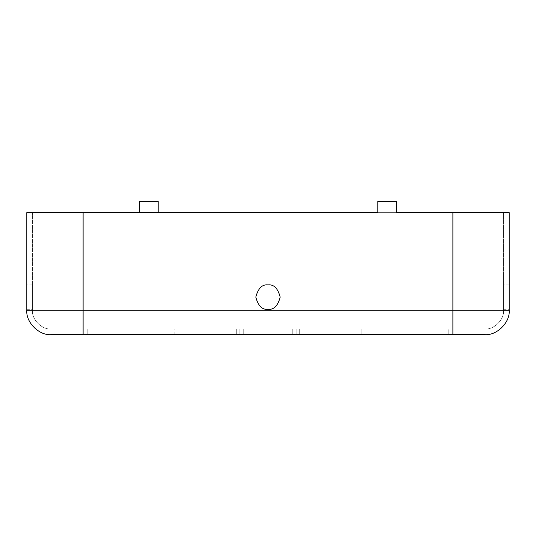 <?xml version="1.0" encoding="UTF-8"?>
<svg xmlns="http://www.w3.org/2000/svg" width="536" height="536" viewBox="0 0 536 536"><rect width="100%" height="100%" fill="white"/><g stroke="black" fill="none" stroke-linecap="round" stroke-linejoin="round"><path stroke-width="0.4" stroke-dasharray="2.68 2.01" d="M239.847 329.004L252.047 329.004L252.047 334.638L239.847 334.638L239.847 329.004L239.847 334.638L252.047 334.638L243.237 334.638L243.237 329.004L252.047 329.004L252.047 334.638L252.047 329.004L239.847 329.004L252.047 329.004L243.237 329.004L243.237 334.638L252.047 334.638L252.047 329.004L69.037 329.004L239.847 329.004L239.847 334.638L252.047 334.638L69.037 334.638L87.804 334.638L69.037 334.638L69.037 329.004L87.804 329.004L87.804 334.638L87.804 329.004L239.847 329.004L239.847 334.638L243.237 334.638L243.237 329.004L239.847 329.004L239.847 334.638L239.847 329.004L236.718 329.004L236.718 334.638L239.847 334.638L239.847 329.004L239.847 334.638L174.146 334.638L236.718 334.638L174.146 334.638L236.718 334.638L236.718 329.004L174.146 329.004L236.718 329.004L174.146 329.004L236.718 329.004L236.718 334.638L236.718 329.004L239.847 329.004L239.847 334.638L239.847 329.004L243.237 329.004L243.237 334.638L239.847 334.638L239.847 329.004L87.804 329.004L87.804 334.638L239.847 334.638L239.847 329.004M299.282 329.004L361.854 329.004L361.854 334.638L299.282 334.638L299.282 329.004L299.282 334.638L361.854 334.638L361.854 329.004L284.073 329.004L299.282 329.004L299.282 334.638L361.854 334.638L296.153 334.638L466.963 334.638L284.073 334.638L448.197 334.638L448.197 329.004L284.073 329.004L466.963 329.004L448.197 329.004L466.963 329.004L466.963 334.638L448.197 334.638L466.963 334.638L466.963 329.004L466.963 334.638L466.963 329.004L448.197 329.004L448.197 334.638L448.197 329.004L296.153 329.004L296.153 334.638L296.153 329.004L284.073 329.004L292.763 329.004L292.763 334.638L283.953 334.638L296.153 334.638L292.763 334.638L292.763 329.004L296.153 329.004L296.153 334.638L296.153 329.004L296.153 334.638L296.153 329.004L299.282 329.004L296.153 329.004L296.153 334.638L299.282 334.638L299.282 329.004M503.572 284.891L503.572 309.292L503.572 284.891L509.2 284.891L509.2 309.292L509.2 284.891L503.572 284.891L503.572 309.292L503.572 284.891M26.8 284.891L26.8 309.292L26.8 284.891L32.428 284.891L32.428 309.292L32.428 284.891L26.8 284.891L26.8 309.292L26.8 284.891M268 309.292C262.231 309.989 258.164 305.922 255.799 297.091C258.164 288.268 262.231 284.201 268 284.891C273.769 284.201 277.836 288.268 280.201 297.091C277.836 305.922 273.769 309.989 268 309.292C273.769 309.989 277.836 305.922 280.201 297.091C277.836 288.268 273.769 284.201 268 284.891C262.231 284.201 258.164 288.268 255.799 297.091C258.164 305.922 262.231 309.989 268 309.292C262.231 309.989 258.164 305.922 255.799 297.091C258.164 288.268 262.231 284.201 268 284.891C273.769 284.201 277.836 288.268 280.201 297.091C277.836 305.922 273.769 309.989 268 309.292C262.231 309.989 258.164 305.922 255.799 297.091C258.164 288.268 262.231 284.201 268 284.891C273.769 284.201 277.836 288.268 280.201 297.091C277.836 305.922 273.769 309.989 268 309.292C273.769 309.989 277.836 305.922 280.201 297.091C277.836 288.268 273.769 284.201 268 284.891C262.231 284.201 258.164 288.268 255.799 297.091C258.164 305.922 262.231 309.989 268 309.292C273.769 309.989 277.836 305.922 280.201 297.091C277.836 288.268 273.769 284.201 268 284.891C262.231 284.201 258.164 288.268 255.799 297.091C258.164 305.922 262.231 309.989 268 309.292M452.887 212.625L158.194 212.625L503.572 212.625L396.58 212.625L503.572 212.625L503.572 310.237L452.887 310.237L452.887 212.625L452.887 310.237L503.572 310.237C504.41 319.523 494.085 329.841 484.799 329.004L51.201 329.004L452.887 329.004L452.887 310.237L503.572 310.237L503.572 212.625L503.572 310.237C504.41 319.523 494.085 329.841 484.799 329.004C494.085 329.841 504.41 319.523 503.572 310.237L503.572 212.625L377.806 212.625L452.887 212.625L452.887 329.004L484.799 329.004C494.085 329.841 504.41 319.523 503.572 310.237L452.887 310.237L452.887 212.625L509.2 212.625L452.887 212.625L452.887 310.237L83.114 310.237L452.887 310.237L83.114 310.237L83.114 212.625L139.42 212.625L32.428 212.625L83.114 212.625L32.428 212.625L32.428 310.237L83.114 310.237L32.428 310.237C31.591 319.523 41.915 329.841 51.201 329.004L452.887 329.004L452.887 310.237L452.887 329.004L83.114 329.004L83.114 310.237L32.428 310.237L32.428 212.625L32.428 310.237C31.591 319.523 41.915 329.841 51.201 329.004C41.915 329.841 31.591 319.523 32.428 310.237L32.428 212.625L83.114 212.625L83.114 329.004L51.201 329.004C41.915 329.841 31.591 319.523 32.428 310.237L83.114 310.237L83.114 212.625L32.428 212.625L83.114 212.625L83.114 310.237L452.887 310.237L452.887 212.625M377.806 212.625L83.114 212.625L377.806 212.625L377.806 201.362L396.58 201.362L396.58 212.625L396.58 201.362L377.806 201.362L377.806 212.625M51.201 334.638L484.799 334.638C496.872 335.724 510.292 322.304 509.2 310.237L509.2 212.625L509.2 310.237L452.887 310.237L509.2 310.237C510.292 322.304 496.872 335.724 484.799 334.638L452.887 334.638L452.887 310.237L83.114 310.237L83.114 212.625L139.42 212.625L83.114 212.625L83.114 310.237L452.887 310.237L452.887 334.638L83.114 334.638L83.114 310.237L26.8 310.237L26.8 212.625L26.8 310.237L83.114 310.237L83.114 334.638L51.201 334.638C39.128 335.724 25.708 322.304 26.8 310.237C25.708 322.304 39.128 335.724 51.201 334.638M69.037 334.638L87.804 334.638L87.804 329.004L69.037 329.004L69.037 334.638M283.953 329.004L292.763 329.004L292.763 334.638L296.153 334.638L296.153 329.004L296.153 334.638L296.153 329.004L283.953 329.004L283.953 334.638L283.953 329.004M296.153 334.638L284.073 334.638L292.763 334.638L292.763 329.004L284.073 329.004L296.153 329.004L296.153 334.638L296.153 329.004L448.197 329.004L448.197 334.638L296.153 334.638M32.428 284.891L32.428 309.292L32.428 284.891M83.114 329.004L83.114 310.237M509.2 284.891L509.2 309.292L509.2 284.891M139.42 212.625L139.42 201.362L158.194 201.362L158.194 212.625L158.194 201.362L139.42 201.362L139.42 212.625M503.572 309.292L509.2 309.292M26.8 309.292L32.428 309.292M174.146 334.638L174.146 329.004"/><path stroke-width="0.8" d="M268 309.292C273.769 309.989 277.836 305.922 280.201 297.091C277.836 288.268 273.769 284.201 268 284.891C262.231 284.201 258.164 288.268 255.799 297.091C258.164 305.922 262.231 309.989 268 309.292C262.231 309.989 258.164 305.922 255.799 297.091C258.164 288.268 262.231 284.201 268 284.891C273.769 284.201 277.836 288.268 280.201 297.091C277.836 305.922 273.769 309.989 268 309.292M158.194 212.625L377.806 212.625L158.194 212.625L158.194 201.362L139.42 201.362L139.42 212.625L139.42 201.362L158.194 201.362L158.194 212.625M83.114 310.237L83.114 334.638L484.799 334.638L452.887 334.638L452.887 310.237L83.114 310.237L83.114 212.625L83.114 310.237L26.8 310.237C25.708 322.304 39.128 335.724 51.201 334.638L83.114 334.638L83.114 310.237L452.887 310.237L452.887 212.625L396.58 212.625L509.2 212.625L452.887 212.625L452.887 310.237L509.2 310.237L509.2 212.625L509.2 310.237L452.887 310.237L452.887 334.638L51.201 334.638C39.128 335.724 25.708 322.304 26.8 310.237L26.8 212.625L377.806 212.625L26.8 212.625L32.428 212.625L26.8 212.625L26.8 310.237L83.114 310.237L83.114 329.004M484.799 334.638C496.872 335.724 510.292 322.304 509.2 310.237C510.292 322.304 496.872 335.724 484.799 334.638M396.58 212.625L396.58 201.362L377.806 201.362L377.806 212.625L377.806 201.362L396.58 201.362L396.58 212.625"/></g></svg>
